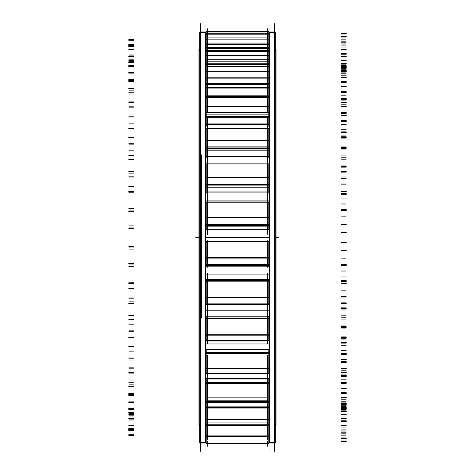 <?xml version="1.0" encoding="UTF-8"?>
<svg xmlns="http://www.w3.org/2000/svg" width="475" height="475" viewBox="0 0 475 475"><rect width="100%" height="100%" fill="white"/><g stroke="black" fill="none" stroke-linecap="round" stroke-linejoin="round"><path stroke-width="0.71" d="M205.052 31.973L200.414 31.973L205.052 31.973M205.052 443.027L200.414 443.027L205.052 443.027M205.752 54.708L206.162 54.708L205.752 54.708M268.838 54.708L269.248 54.708L268.838 54.708M206.162 48.569L206.162 48.123L268.838 48.123L269.248 48.135L268.838 48.135L268.838 48.569M205.752 66.91L206.162 66.91L205.752 66.91M268.838 66.91L269.248 66.91L268.838 66.91M205.752 85.672L206.162 85.672L205.752 85.672M268.838 85.672L269.248 85.672L268.838 85.672M205.752 110.265L206.162 110.265L205.752 110.265M268.838 110.265L269.248 110.265L268.838 110.265M205.752 139.751L206.162 139.751L205.752 139.751M268.838 139.751L269.248 139.751L268.838 139.751M205.752 172.995L206.162 172.995L205.752 172.995M268.838 172.995L269.248 172.995L268.838 172.995M205.752 302.005L206.162 302.005L205.752 302.005M268.838 302.005L269.248 302.005L268.838 302.005M205.752 335.249L206.162 335.249L205.752 335.249M268.838 335.249L269.248 335.249L268.838 335.249M205.752 364.735L206.162 364.735L205.752 364.735M268.838 364.735L269.248 364.735L268.838 364.735M205.752 389.328L206.162 389.328L205.752 389.328M268.838 389.328L269.248 389.328L268.838 389.328M205.752 408.09L206.162 408.09L205.752 408.09M268.838 408.09L269.248 408.09L268.838 408.09M205.752 420.292L206.162 420.292L205.752 420.292M268.838 420.292L269.248 420.292L268.838 420.292M274.586 31.973L269.948 31.973L274.586 31.973M274.586 443.027L269.948 443.027L274.586 443.027M205.752 428.949L206.162 428.949L205.752 428.949M268.838 428.949L269.248 428.949L268.838 428.949M205.752 46.051L206.162 46.051L205.752 46.051M268.838 46.051L269.248 46.051L268.838 46.051M205.752 426.865L206.162 426.865L205.752 426.865M268.838 426.865L269.248 426.865L268.838 426.865M205.752 417.507L206.162 417.507L205.752 417.507M268.838 417.507L269.248 417.507L268.838 417.507M205.752 401.233L269.248 401.233L205.752 401.233M205.752 378.664L269.248 378.664L205.752 378.664M205.752 350.669L206.162 350.669L205.752 350.669M268.838 350.669L269.248 350.669L268.838 350.669M205.752 318.327L206.162 318.327L205.752 318.327M268.838 318.327L269.248 318.327L268.838 318.327M205.752 282.88L206.162 282.88L205.752 282.88M268.838 282.88L269.248 282.88L268.838 282.88M205.752 245.688L206.162 245.688L205.752 245.688M268.838 245.688L269.248 245.688L268.838 245.688M205.752 229.312L269.248 229.312L205.752 229.312M205.752 192.12L269.248 192.12L205.752 192.12M205.752 156.673L269.248 156.673L205.752 156.673M205.752 124.331L269.248 124.331L205.752 124.331M205.752 96.336L269.248 96.336L205.752 96.336M205.752 73.767L206.162 73.767L205.752 73.767M268.838 73.767L269.248 73.767L268.838 73.767M205.752 57.493L206.162 57.493L205.752 57.493M268.838 57.493L269.248 57.493L268.838 57.493M207.367 378.943L267.633 378.836M207.367 349.683L267.633 349.683M207.367 191.775L207.367 192.945M207.367 187.197L267.633 187.197L267.633 192.945M207.367 150.201L207.367 158.139L207.367 150.201L267.633 150.201L267.633 158.139L267.633 150.201M207.367 117.141L207.367 126.386L207.367 117.141L267.633 117.141L267.633 126.386L267.633 117.141L207.367 117.141M207.367 97.47L207.367 67.337M267.633 97.47L267.633 88.884L207.367 88.884L267.633 88.884L267.633 97.47L267.633 67.337M205.752 442.623L199.708 442.623L199.708 443.027L199.708 31.973L199.708 32.377L205.752 32.377L205.752 443.027L199.708 443.027L205.752 443.027L205.752 442.623M205.052 451.25L205.052 23.75M269.248 50.647L268.838 50.647M206.162 50.647L205.752 50.647M269.248 51.496L268.838 51.496M206.162 51.496L205.752 51.496M269.248 47.441L268.838 47.441M206.162 47.441L205.752 47.441M275.292 50.439L276.07 50.439L276.07 425.647L275.292 425.647L276.07 425.647L276.07 424.561L275.292 424.561M199.708 50.439L198.93 50.439L198.93 49.353L199.708 49.353L198.93 49.353L199.708 49.353L198.93 49.353L198.93 425.647L198.93 424.561L199.708 424.561M269.948 451.25L269.948 23.75M275.292 442.623L269.248 442.623L269.248 443.027L269.248 31.973L269.248 32.377L275.292 32.377L275.292 443.027L269.248 443.027L275.292 443.027L275.292 442.623M274.586 451.25L274.586 23.75M269.248 428.913L268.838 428.913M206.162 428.913L205.752 428.913M269.248 429.649L268.838 429.649M206.162 429.649L205.752 429.649M200.414 451.25L200.414 23.75L200.414 451.25M201.341 318.131L201.341 154.892L201.341 318.131M269.248 45.351L268.838 45.351M206.162 45.351L205.752 45.351M269.248 46.087L268.838 46.087M206.162 46.087L205.752 46.087M269.248 427.559L268.838 427.559M206.162 427.559L205.752 427.559M269.248 423.504L268.838 423.504M206.162 423.504L205.752 423.504M269.248 424.353L268.838 424.353M206.162 424.353L205.752 424.353M269.248 418.166L268.838 418.166M206.162 418.166L205.752 418.166M269.248 410.94L268.838 410.94M206.162 410.94L205.752 410.94M269.248 411.878L268.838 411.878M206.162 411.878L205.752 411.878M269.248 401.832L205.752 401.832M269.248 391.715L268.838 391.715M206.162 391.715L205.752 391.715M269.248 392.7L268.838 392.7M206.162 392.7L205.752 392.7M269.248 379.181L268.838 379.181M206.162 379.181L205.752 379.181M269.248 366.563L268.838 366.563M206.162 366.563L205.752 366.563M269.248 367.561L268.838 367.561M206.162 367.561L205.752 367.561M269.248 351.084L268.838 351.084M206.162 351.084L205.752 351.084M269.248 336.454L268.838 336.454M206.162 336.454L205.752 336.454M269.248 351.239L268.838 351.239M206.162 351.239L205.752 351.239M269.248 337.422L268.838 337.422M206.162 337.422L205.752 337.422M269.248 318.624L268.838 318.624M206.162 318.624L205.752 318.624M269.248 302.539L268.838 302.539M206.162 302.539L205.752 302.539M269.248 318.963L268.838 318.963M206.162 318.963L205.752 318.963M269.248 303.442L268.838 303.442M206.162 303.442L205.752 303.442M269.248 283.047L268.838 283.047M206.162 283.047L205.752 283.047M269.248 266.125L268.838 266.125M206.162 266.125L205.752 266.125M269.248 283.563L268.838 283.563M206.162 283.563L205.752 283.563M269.248 266.926L205.752 266.926M269.248 245.717L268.838 245.717M206.162 245.717L205.752 245.717M269.248 228.612L268.838 228.612M206.162 228.612L205.752 228.612M269.248 246.388L268.838 246.388M206.162 246.388L205.752 246.388M269.248 229.283L205.752 229.283M269.248 208.074L268.838 208.074M206.162 208.074L205.752 208.074M269.248 191.437L268.838 191.437M206.162 191.437L205.752 191.437M269.248 208.875L268.838 208.875M206.162 208.875L205.752 208.875M269.248 191.953L205.752 191.953M269.248 171.558L268.838 171.558M206.162 171.558L205.752 171.558M269.248 156.037L268.838 156.037M206.162 156.037L205.752 156.037M269.248 172.461L268.838 172.461M206.162 172.461L205.752 172.461M269.248 156.376L205.752 156.376M269.248 137.578L268.838 137.578M206.162 137.578L205.752 137.578M269.248 123.761L268.838 123.761M206.162 123.761L205.752 123.761M269.248 138.546L268.838 138.546M206.162 138.546L205.752 138.546M269.248 123.916L205.752 123.916M269.248 107.439L268.838 107.439M206.162 107.439L205.752 107.439M269.248 108.437L268.838 108.437M206.162 108.437L205.752 108.437M269.248 95.819L205.752 95.819M269.248 82.3L268.838 82.3M206.162 82.3L205.752 82.3M269.248 83.285L268.838 83.285M206.162 83.285L205.752 83.285M269.248 73.168L268.838 73.168M206.162 73.168L205.752 73.168M269.248 63.122L268.838 63.122M206.162 63.122L205.752 63.122M269.248 64.06L268.838 64.06M206.162 64.06L205.752 64.06M269.248 56.834L268.838 56.834M206.162 56.834L205.752 56.834M267.633 28.738L267.633 31.392L207.367 31.392L207.367 28.738M206.162 443.608L206.162 436.371L268.838 436.371L268.838 443.608L206.162 443.608M207.367 446.262L207.367 440.966M268.838 436.139L268.838 435.112L206.162 435.112L206.162 436.139L268.838 436.371M268.838 436.697L206.162 436.697M267.633 446.262L267.633 440.966M267.633 440.01L267.633 422.067L207.367 422.067L207.367 440.01M206.162 435.177L206.162 425.618L268.838 425.618L268.838 435.177M268.838 425.618L268.838 424.81L206.162 424.81L206.162 425.618M268.838 425.992L206.162 425.992M206.162 422.067L206.162 424.983L268.838 424.983L268.838 422.049L206.162 422.067M267.633 425.974L267.633 400.953L207.367 400.953L207.367 425.974M206.162 419.603L268.838 419.603L268.838 422.049L206.162 422.049L206.162 419.603M206.162 419.758L206.162 407.639L268.838 407.639L268.838 419.758M268.838 407.639L268.838 406.873L206.162 406.873L206.162 407.639M268.838 408.043L206.162 408.043M206.162 402.77L268.838 402.77L268.838 407.027L206.162 407.027L206.162 402.77M268.838 402.438L268.838 402.931L206.162 402.931L206.162 402.438M267.633 404.7L267.633 373.611L207.367 373.611L207.367 404.7M268.838 400.87L206.162 400.953L268.838 400.87L268.838 397.094L206.162 397.094L206.162 400.87M206.162 397.338L206.162 383.117L268.838 383.117L268.838 397.338M268.838 382.423L268.838 383.117M268.838 383.545L206.162 383.545M206.162 382.423L206.162 383.117M206.162 378.943L268.838 378.943L268.838 382.553L206.162 382.553L206.162 378.943M206.162 379.08L206.162 378.676L268.838 378.676L268.838 379.08M207.367 376.996L207.367 355.08M268.838 373.409L206.162 373.611L268.838 373.409L268.838 368.452L206.162 368.452L206.162 373.409M206.162 368.772L268.838 368.772L268.838 353.002L206.162 353.002L206.162 368.772M268.838 352.408L268.838 353.002M268.838 353.43L206.162 353.43M206.162 352.408L206.162 353.002M206.162 349.683L268.838 349.683L268.838 352.509L206.162 352.509L206.162 349.683M206.162 349.79L268.838 349.79M267.633 376.996L267.633 355.08M207.367 304.214L207.367 343.93M268.838 340.539L206.162 340.539L206.162 341.074L268.838 341.074L268.838 340.539M206.162 334.78L268.838 334.78L268.838 340.729L206.162 340.729L206.162 334.78M206.162 335.16L268.838 335.16L268.838 318.446L206.162 318.446L206.162 335.16M268.838 317.977L268.838 318.446M268.838 318.862L206.162 318.862M206.162 317.977L206.162 318.446M206.162 316.107L268.838 316.107L268.838 318.042L206.162 318.042L206.162 316.107M206.162 316.184L268.838 316.184M267.633 304.214L267.633 343.93M207.367 273.303L207.367 306.773M268.838 304.564L268.838 303.869L206.162 303.869L206.162 304.564M206.162 297.368L268.838 297.368L268.838 304.083L206.162 304.083L206.162 297.368M206.162 297.801L268.838 297.801L268.838 280.778L206.162 280.778L206.162 297.801M268.838 280.452L268.838 280.778M268.838 281.164L206.162 281.164M206.162 280.452L206.162 280.778M206.162 279.514L268.838 279.514L268.838 280.482L206.162 280.482L206.162 279.514L268.838 279.514M267.633 273.303L267.633 306.773M207.367 267.241L207.367 240.73M206.162 266.582L206.162 265.62L267.633 265.596M268.838 266.582L268.838 265.62L207.367 265.596M268.838 264.646L206.162 264.646L206.162 265.602L268.838 265.602L268.838 264.646M206.162 257.652L268.838 257.652L268.838 264.872L206.162 264.872L206.162 257.652M206.162 258.121L268.838 258.121L268.838 241.454L206.162 241.454L206.162 258.121M268.838 241.454L206.162 241.454M268.838 241.793L206.162 241.793M267.633 267.241L267.633 240.73M207.367 234.282L207.367 200.319M206.162 229.473L206.162 226.165L268.838 226.165L206.162 226.171L206.162 225.518L268.838 225.518L268.838 229.473M268.838 225.554L268.838 224.378L206.162 224.378L206.162 225.554M206.162 217.164L268.838 217.164L268.838 224.616L206.162 224.616L206.162 217.164M206.162 217.645L268.838 217.645L268.838 201.911L206.162 201.911L206.162 217.645M267.633 234.282L267.633 200.319M207.367 201.442L207.367 161.34M206.162 192.945L206.162 187.067M268.838 192.945L268.838 187.197L206.162 187.197M206.162 185.897L268.838 185.897L268.838 187.138L206.162 187.138L206.162 185.897M268.838 185.968L268.838 184.615L206.162 184.615L206.162 185.968M206.162 177.46L268.838 177.46L268.838 184.852L206.162 184.852L206.162 177.46M206.162 177.941L268.838 177.941L268.838 163.857L206.162 163.857L206.162 177.941M267.633 201.442L267.633 161.34M207.367 163.857L207.367 125.287M206.162 158.139L206.162 149.946M268.838 158.139L268.838 150.201L206.162 150.201M206.162 148.259L268.838 148.259L268.838 150.053L206.162 150.053L206.162 148.259M268.838 148.36L268.838 146.888L206.162 146.888L206.162 148.36M206.162 140.06L268.838 140.06L268.838 147.107L206.162 147.107L206.162 140.06M206.162 140.517L268.838 140.517L268.838 128.571L206.162 128.571L206.162 140.517M267.633 163.857L267.633 125.287M207.367 111.963L207.367 93.545M206.162 126.386L206.162 116.791M268.838 126.386L268.838 116.791M206.162 116.607L206.162 117.236L268.838 117.236L268.838 116.607L206.162 116.607L206.162 116.191M268.838 116.191L268.838 116.607M206.162 114.053L268.838 114.053L268.838 116.327L206.162 116.327L206.162 114.053M268.838 114.178L268.838 112.64L206.162 112.64L206.162 114.178M206.162 106.406L268.838 106.406L268.838 112.842L206.162 112.842L206.162 106.406M268.838 97.47L206.162 97.47L206.162 106.827L268.838 106.827L268.838 88.54M268.838 97.5L206.162 97.5M267.633 111.963L267.633 93.545M206.162 97.47L206.162 88.54M268.838 87.673L206.162 87.697L268.838 87.703L268.838 87.097L206.162 87.097L206.162 88.973L268.838 88.973L268.838 87.436M206.162 84.586L268.838 84.586L268.838 87.252L206.162 87.252L206.162 84.586M268.838 83.19L206.162 83.19L206.162 84.74L268.838 84.74L268.838 83.19M206.162 77.787L268.838 77.787L268.838 83.362L206.162 83.362L206.162 77.787M206.162 66.019L206.162 78.155L268.838 78.155L268.838 66.019M267.633 47.666L267.633 71.677L207.367 71.677L207.367 47.666M206.162 64.677L268.838 64.677L268.838 66.417L206.162 66.417L206.162 64.677L268.838 64.677L206.162 64.594L268.838 64.588L268.838 63.787L206.162 63.787L206.162 64.683M206.162 61.002L268.838 61.002L268.838 63.959L206.162 63.959L206.162 61.002M268.838 59.672L268.838 61.168L206.162 61.168L206.162 59.672M206.162 55.314L268.838 55.314L268.838 59.814L206.162 59.814L206.162 55.314M206.162 55.605L206.162 50.439L268.838 50.439L268.838 55.605M267.633 35.292L267.633 51.644L207.367 51.644L207.367 35.292M206.162 50.439L206.162 48.527L268.838 48.527L268.838 50.439M268.838 47.15L206.162 47.15L206.162 48.165L268.838 48.147L268.838 47.15M206.162 44.193L268.838 44.193L268.838 47.328L206.162 47.328L206.162 44.193M268.838 42.988L268.838 44.377L206.162 44.377L206.162 42.988M206.162 39.835L268.838 39.835L268.838 43.088L206.162 43.088L206.162 39.835M206.162 40.048L206.162 38.042L268.838 38.042L268.838 40.048M267.633 30.507L267.633 38.042L207.367 38.042L207.367 30.507M268.838 38.042L206.162 38.042M206.162 34.818L268.838 34.818L268.838 38.012L206.162 38.012L206.162 34.818M268.838 33.778L268.838 35.002L206.162 35.002L206.162 33.778M206.162 31.95L268.838 31.95L268.838 33.832L206.162 33.832L206.162 31.95M206.162 32.08L206.162 31.392L268.838 31.392L268.838 32.08M205.752 51.33L206.162 51.33M268.838 51.33L269.248 51.33M205.752 423.67L206.162 423.67M268.838 423.67L269.248 423.67M205.752 411.243L206.162 411.243M268.838 411.243L269.248 411.243M205.752 392.136L206.162 392.136M268.838 392.136L269.248 392.136M205.752 367.086L206.162 367.086M268.838 367.086L269.248 367.086M205.752 337.054L206.162 337.054M268.838 337.054L269.248 337.054M205.752 303.198L206.162 303.198M268.838 303.198L269.248 303.198M205.752 266.819L269.248 266.819M205.752 208.181L206.162 208.181M268.838 208.181L269.248 208.181M205.752 171.802L206.162 171.802M268.838 171.802L269.248 171.802M205.752 137.946L206.162 137.946M268.838 137.946L269.248 137.946M205.752 107.914L206.162 107.914M268.838 107.914L269.248 107.914M205.752 82.864L206.162 82.864M268.838 82.864L269.248 82.864M205.752 63.757L206.162 63.757M268.838 63.757L269.248 63.757M278.297 237.5L276.07 237.5L278.297 237.5M205.752 31.973L199.708 31.973L205.752 31.973M198.93 237.5L195.777 237.5L198.93 237.5M269.248 274.882L205.752 274.882M276.07 49.353L275.292 49.353L276.07 49.353M275.292 31.973L269.248 31.973L275.292 31.973M269.248 237.5L205.752 237.5M269.248 200.118L205.752 200.118M269.248 164.172L268.838 164.172M206.162 164.172L205.752 164.172M269.248 131.041L268.838 131.041M206.162 131.041L205.752 131.041M269.248 102L268.838 102M206.162 102L205.752 102M269.248 78.173L268.838 78.173M206.162 78.173L205.752 78.173M269.248 60.468L268.838 60.468M206.162 60.468L205.752 60.468M269.248 49.56L268.838 49.56M206.162 49.56L205.752 49.56M269.248 425.44L268.838 425.44M206.162 425.44L205.752 425.44M269.248 414.532L268.838 414.532M206.162 414.532L205.752 414.532M269.248 396.827L268.838 396.827M206.162 396.827L205.752 396.827M269.248 373L268.838 373M206.162 373L205.752 373M269.248 343.959L205.752 343.959M269.248 310.828L205.752 310.828M346.198 64.855L341.561 64.855M128.802 56.412L133.439 56.412M128.802 39.342L133.439 39.342M346.198 36.504L341.561 36.504M346.198 33.553L341.561 33.553M346.198 39.128L341.561 39.128M346.198 43.973L341.561 43.973M128.802 46.544L133.439 46.544M128.802 56.685L133.439 56.685M346.198 68.768L341.561 68.768M346.198 69.231L341.561 69.231M346.198 70.627L341.561 70.627M128.802 61.756L133.439 61.756M128.802 45.57L133.439 45.57M346.198 42.797L341.561 42.797M346.198 40.031L341.561 40.031M346.198 49.655L341.561 49.655M346.198 54.215L341.561 54.215M128.802 55.907L133.439 55.907M128.802 65.336L133.439 65.336M346.198 77.496L341.561 77.496M346.198 77.71L341.561 77.71M346.198 82.804L341.561 82.804M128.802 73.857L133.439 73.857M128.802 59.179L133.439 59.179M346.198 56.578L341.561 56.578M346.198 54.091L341.561 54.091M346.198 67.403L341.561 67.403M346.198 71.499L341.561 71.499M128.802 72.253L133.439 72.253M128.802 80.607L133.439 80.607M346.198 92.376L341.561 92.376M346.198 92.334L341.561 92.334M346.198 100.932L341.561 100.932M128.802 92.245L133.439 92.245M128.802 79.64L133.439 79.64M346.198 77.312L341.561 77.312M346.198 75.204L341.561 75.204M346.198 91.687L341.561 91.687M346.198 95.16L341.561 95.16M128.802 94.952L133.439 94.952M128.802 101.911L133.439 101.911M346.198 112.83L341.561 112.83M346.198 112.533L341.561 112.533M346.198 124.308L341.561 124.308L346.198 124.296M128.802 116.215L133.439 116.215M128.802 106.168L133.439 106.168M346.198 104.203L341.561 104.203M346.198 102.552L341.561 102.552M346.198 121.576L341.561 121.576M128.802 123.126L133.439 123.126M128.802 128.422L133.439 128.422M346.198 138.077L341.561 138.077M346.198 137.536L341.561 137.536M346.198 152.03L341.561 152.03M128.802 144.851L133.439 144.851M128.802 137.738L133.439 137.738M346.198 136.218L341.561 136.218M346.198 135.084L341.561 135.084M346.198 155.919L341.561 155.919M346.198 157.783L341.561 157.783M128.802 155.693L133.439 155.693M128.802 159.125L133.439 159.125M346.198 167.141L341.561 167.141M346.198 166.381L341.561 166.381M346.198 183.035L341.561 183.035M128.802 177.038L133.439 177.038M128.802 173.143L133.439 173.143M346.198 172.122L341.561 172.122M346.198 171.552L341.561 171.552M346.198 193.396L341.561 193.396M346.198 194.328L341.561 194.328M128.802 191.407L133.439 191.407M128.802 192.838L133.439 192.838M346.198 198.912L341.561 198.912M346.198 197.962L341.561 197.962M346.198 216.137L341.561 216.137M128.802 211.559L133.439 211.559M128.802 211.025L133.439 211.025M346.198 210.538L341.561 210.538L346.198 210.556M346.198 232.572L341.561 232.572M346.198 232.536L341.561 232.536M128.802 228.891L133.439 228.891M128.802 228.267L133.439 228.267M346.198 232.162L341.561 232.162M346.198 231.058L341.561 231.058M346.198 250.064L341.561 250.064M128.802 247.071L133.439 247.071M128.802 249.921L133.439 249.921M346.198 249.993L341.561 249.993M346.198 250.598L341.561 250.598M346.198 271.932L341.561 271.932M346.198 270.934L341.561 270.934M128.802 266.707L133.439 266.707M128.802 264.053L133.439 264.053M346.198 265.62L341.561 265.62M346.198 264.403L341.561 264.403M346.198 283.498L341.561 283.498M128.802 282.215L133.439 282.215M128.802 288.343L133.439 288.343M346.198 288.96L341.561 288.96M346.198 290.136L341.561 290.136M346.198 309.973L341.561 309.973M346.198 308.043L341.561 308.043M128.802 303.394L133.439 303.394M128.802 298.817L133.439 298.817M346.198 297.997L341.561 297.997M346.198 296.709L341.561 296.709M346.198 315.174L341.561 315.174M128.802 315.637L133.439 315.637M128.802 324.811L133.439 324.811M346.198 325.957L341.561 325.957M346.198 327.649L341.561 327.649M346.198 345.224L341.561 345.224M346.198 342.445L341.561 342.445M128.802 337.559L133.439 337.559M128.802 331.229L133.439 331.229M346.198 328.053L341.561 328.053M346.198 326.747L341.561 326.747M346.198 343.858L341.561 343.858M128.802 346.061L133.439 346.061M128.802 357.918L133.439 357.918M346.198 359.551L341.561 359.551M346.198 361.695L341.561 361.695M346.198 376.337L341.561 376.337M346.198 372.816L341.561 372.816M128.802 367.87L133.439 367.87M128.802 360.038L133.439 360.038M346.198 354.623L341.561 354.623M346.198 353.353L341.561 353.353M346.198 368.457L341.561 368.457M128.802 372.317L133.439 372.317M128.802 386.407L133.439 386.407M346.198 388.461L341.561 388.461M346.198 390.973L341.561 390.973M346.198 402.117L341.561 402.117M346.198 397.985L341.561 397.985M128.802 393.175L133.439 393.175M128.802 384.133L133.439 384.133M346.198 376.693L341.561 376.693M346.198 375.505L341.561 375.505M346.198 388.027L341.561 388.027M128.802 393.383L133.439 393.383M128.802 409.165L133.439 409.165M346.198 411.564L341.561 411.564M346.198 414.348L341.561 414.348M346.198 421.568L341.561 421.568M346.198 416.985L341.561 416.985M128.802 412.502L133.439 412.502M128.802 402.598L133.439 402.598M346.198 393.419L341.561 393.419M346.198 392.356L341.561 392.356M346.198 401.808L341.561 401.808M128.802 408.464L133.439 408.464M128.802 425.327L133.439 425.327M346.198 427.981L341.561 427.981M346.198 430.932L341.561 430.932M346.198 433.948L341.561 433.948M346.198 429.091L341.561 429.091M128.802 425.095L133.439 425.095M128.802 414.717L133.439 414.717M346.198 404.148L341.561 404.148M346.198 403.251L341.561 403.251M346.198 409.278L341.561 409.278M128.802 416.973L133.439 416.973M128.802 434.275L133.439 434.275M346.198 437.071L341.561 437.071M346.198 440.082L341.561 440.082M346.198 438.775L341.561 438.775M346.198 433.829L341.561 433.829M128.802 430.487L133.439 430.487M128.802 420.025L133.439 420.025M346.198 408.476L341.561 408.476M346.198 407.782L341.561 407.782M267.633 436.632L207.367 436.632L267.633 436.632M346.198 410.145L341.561 410.145M128.802 418.588L133.439 418.588M128.802 435.658L133.439 435.658M346.198 438.496L341.561 438.496M346.198 441.447L341.561 441.447M346.198 435.872L341.561 435.872M268.838 436.632L206.162 436.632M346.198 431.027L341.561 431.027M128.802 428.456L133.439 428.456M128.802 418.315L133.439 418.315M346.198 406.232L341.561 406.232M346.198 405.769L341.561 405.769M267.633 436.121L207.367 436.121L267.633 436.121M207.367 435.136L267.633 435.136L207.367 435.136M267.633 425.915L207.367 425.915L267.633 425.915M267.633 424.893L207.367 424.893L267.633 424.893M346.198 404.373L341.561 404.373M128.802 413.244L133.439 413.244M128.802 429.43L133.439 429.43M346.198 432.202L341.561 432.202M346.198 434.969L341.561 434.969M346.198 425.345L341.561 425.345M268.838 425.915L206.162 425.915M346.198 420.785L341.561 420.785M128.802 419.093L133.439 419.093M128.802 409.664L133.439 409.664M346.198 397.504L341.561 397.504M346.198 397.29L341.561 397.29M267.633 422.002L207.367 422.002L267.633 422.002M207.367 419.651L267.633 419.651L207.367 419.651M267.633 407.96L207.367 407.96L267.633 407.96M267.633 406.944L207.367 406.944L267.633 406.944M267.633 402.848L207.367 402.848L267.633 402.848M346.198 392.196L341.561 392.196M128.802 401.143L133.439 401.143M128.802 415.821L133.439 415.821M346.198 418.422L341.561 418.422M346.198 420.909L341.561 420.909M346.198 407.598L341.561 407.598M268.838 407.96L206.162 407.96M346.198 403.501L341.561 403.501M268.838 402.848L206.162 402.848M128.802 402.747L133.439 402.747M128.802 394.392L133.439 394.392M346.198 382.624L341.561 382.624M346.198 382.666L341.561 382.666M267.633 400.799L207.367 400.799L267.633 400.799M207.367 397.165L267.633 397.165L207.367 397.165M267.633 383.456L207.367 383.456L267.633 383.456M267.633 382.488L207.367 382.488L267.633 382.488M267.633 379.014L207.367 379.014L267.633 379.014M346.198 374.068L341.561 374.068M128.802 382.755L133.439 382.755M128.802 395.36L133.439 395.36M346.198 397.688L341.561 397.688M346.198 399.796L341.561 399.796M346.198 383.313L341.561 383.313M268.838 383.456L206.162 383.456M346.198 379.84L341.561 379.84M268.838 379.014L206.162 379.014M128.802 380.048L133.439 380.048M128.802 373.089L133.439 373.089M346.198 362.17L341.561 362.17M346.198 362.467L341.561 362.467M267.633 373.314L207.367 373.314L267.633 373.314M207.367 368.547L267.633 368.547L207.367 368.547M267.633 353.341L207.367 353.341L267.633 353.341M267.633 352.456L207.367 352.456L267.633 352.456M267.633 349.737L207.367 349.737L267.633 349.737M346.198 350.692L341.561 350.692L346.198 350.704M128.802 358.785L133.439 358.785M128.802 368.832L133.439 368.832M346.198 370.797L341.561 370.797M346.198 372.447L341.561 372.447M346.198 353.424L341.561 353.424M268.838 353.341L206.162 353.341M268.838 349.737L206.162 349.737M128.802 351.874L133.439 351.874M128.802 346.578L133.439 346.578M346.198 336.923L341.561 336.923M346.198 337.464L341.561 337.464M267.633 340.617L207.367 340.617L267.633 340.617M207.367 334.893L267.633 334.893L207.367 334.893M267.633 318.772L207.367 318.772L267.633 318.772M267.633 318.007L207.367 318.007L267.633 318.007M267.633 316.148L207.367 316.148L267.633 316.148M346.198 322.97L341.561 322.97M128.802 330.149L133.439 330.149M128.802 337.262L133.439 337.262M346.198 338.782L341.561 338.782M346.198 339.916L341.561 339.916M346.198 319.081L341.561 319.081M268.838 318.772L206.162 318.772M346.198 317.217L341.561 317.217M268.838 316.148L206.162 316.148M128.802 319.307L133.439 319.307M128.802 315.875L133.439 315.875M346.198 307.859L341.561 307.859M346.198 308.619L341.561 308.619M267.633 303.952L207.367 303.952L267.633 303.952M207.367 297.493L267.633 297.493L207.367 297.493M267.633 281.081L207.367 281.081L267.633 281.081M267.633 280.464L207.367 280.464L267.633 280.464M267.633 279.532L207.367 279.532L267.633 279.532M346.198 291.965L341.561 291.965M128.802 297.962L133.439 297.962M128.802 301.857L133.439 301.857M346.198 302.878L341.561 302.878M346.198 303.448L341.561 303.448M346.198 281.604L341.561 281.604M268.838 281.081L206.162 281.081M346.198 280.672L341.561 280.672M268.838 279.532L206.162 279.532M128.802 283.593L133.439 283.593M128.802 282.162L133.439 282.162M346.198 276.088L341.561 276.088M346.198 277.038L341.561 277.038M267.633 265.602L207.367 265.62L267.633 265.602M267.633 264.735L207.367 264.735L267.633 264.735M207.367 257.794L267.633 257.794L207.367 257.794M267.633 241.716L207.367 241.716L267.633 241.716M346.198 258.863L341.561 258.863M128.802 263.441L133.439 263.441M128.802 263.975L133.439 263.975M346.198 264.462L341.561 264.462L346.198 264.444M346.198 242.428L341.561 242.428M268.838 241.716L206.162 241.716M346.198 242.464L341.561 242.464M128.802 246.109L133.439 246.109M128.802 246.733L133.439 246.733M346.198 242.838L341.561 242.838M346.198 243.942L341.561 243.942M267.633 225.536L207.367 225.536L267.633 225.536M267.633 226.148L207.367 226.148M267.633 224.467L207.367 224.467L267.633 224.467M207.367 217.307L267.633 217.307L207.367 217.307M267.633 202.19L207.367 202.19L267.633 202.19M346.198 224.936L341.561 224.936M128.802 227.929L133.439 227.929M128.802 225.079L133.439 225.079M346.198 225.007L341.561 225.007M346.198 224.402L341.561 224.402M268.838 225.536L206.162 225.536M346.198 203.068L341.561 203.068M268.838 202.19L206.162 202.19M346.198 204.066L341.561 204.066M128.802 208.293L133.439 208.293M128.802 210.947L133.439 210.947M346.198 209.38L341.561 209.38M346.198 210.597L341.561 210.597M267.633 185.933L207.367 185.933L267.633 185.933M267.633 187.102L207.367 187.102L267.633 187.102M267.633 184.71L207.367 184.71L267.633 184.71M207.367 177.602L267.633 177.602L207.367 177.602M267.633 164.023L207.367 164.023L267.633 164.023M267.633 187.197L267.633 191.775M346.198 191.502L341.561 191.502M128.802 192.785L133.439 192.785M128.802 186.657L133.439 186.657M346.198 186.04L341.561 186.04M346.198 184.864L341.561 184.864M268.838 185.933L206.162 185.933M346.198 165.027L341.561 165.027M268.838 164.023L206.162 164.023M346.198 166.957L341.561 166.957M128.802 171.606L133.439 171.606M128.802 176.183L133.439 176.183M346.198 177.003L341.561 177.003M346.198 178.291L341.561 178.291M267.633 148.313L207.367 148.313L267.633 148.313M267.633 149.999L207.367 149.999L267.633 149.999M267.633 146.971L207.367 146.971L267.633 146.971M207.367 140.196L267.633 140.196L207.367 140.196M267.633 128.678L207.367 128.678L267.633 128.678M346.198 159.826L341.561 159.826M128.802 159.362L133.439 159.362M128.802 150.189L133.439 150.189M346.198 149.043L341.561 149.043M346.198 147.351L341.561 147.351M268.838 148.313L206.162 148.313M346.198 129.776L341.561 129.776M268.838 128.678L206.162 128.678M346.198 132.555L341.561 132.555M128.802 137.441L133.439 137.441M128.802 143.771L133.439 143.771M346.198 146.947L341.561 146.947M346.198 148.253L341.561 148.253M267.633 114.119L207.367 114.119L267.633 114.119M267.633 116.262L207.367 116.262L267.633 116.262M267.633 112.718L207.367 112.718L267.633 112.718M207.367 106.531L267.633 106.531L207.367 106.531M267.633 97.512L207.367 97.512L267.633 97.512M346.198 131.142L341.561 131.142M128.802 128.939L133.439 128.939M128.802 117.082L133.439 117.082M206.162 117.141L268.838 117.141M346.198 115.449L341.561 115.449M346.198 113.305L341.561 113.305M268.838 114.119L206.162 114.119M346.198 98.663L341.561 98.663M346.198 102.184L341.561 102.184M128.802 107.13L133.439 107.13M128.802 114.962L133.439 114.962M346.198 120.377L341.561 120.377M346.198 121.647L341.561 121.647M267.633 84.663L207.367 84.663L267.633 84.663M267.633 87.18L207.367 87.18L267.633 87.18M267.633 83.256L207.367 83.256L267.633 83.256M207.367 77.894L267.633 77.894L207.367 77.894M346.198 106.543L341.561 106.543M128.802 102.683L133.439 102.683M128.802 88.593L133.439 88.593M206.162 88.884L268.838 88.884M346.198 86.539L341.561 86.539M346.198 84.028L341.561 84.028M268.838 84.663L206.162 84.663M346.198 72.883L341.561 72.883M346.198 77.015L341.561 77.015M128.802 81.825L133.439 81.825M128.802 90.867L133.439 90.867M346.198 98.307L341.561 98.307M346.198 99.495L341.561 99.495M207.367 66.334L267.633 66.334L207.367 66.334M267.633 64.594L207.367 64.594L267.633 64.594M207.367 64.677L267.633 64.677L207.367 64.677M267.633 61.085L207.367 61.085L267.633 61.085M267.633 63.87L207.367 63.87L267.633 63.87M267.633 59.725L207.367 59.725L267.633 59.725M207.367 55.397L267.633 55.397L207.367 55.397M346.198 86.972L341.561 86.972M128.802 81.617L133.439 81.617M128.802 65.835L133.439 65.835M206.162 66.334L268.838 66.334M346.198 63.436L341.561 63.436M346.198 60.652L341.561 60.652M268.838 61.085L206.162 61.085M346.198 53.432L341.561 53.432M346.198 58.015L341.561 58.015M128.802 62.498L133.439 62.498M128.802 72.402L133.439 72.402M346.198 81.581L341.561 81.581M346.198 82.644L341.561 82.644M207.367 50.368L267.633 50.368L207.367 50.368M267.633 48.147L207.367 48.147L267.633 48.147M207.367 48.545L267.633 48.545L207.367 48.545M267.633 44.288L207.367 44.288L267.633 44.288M267.633 47.239L207.367 47.239L267.633 47.239M267.633 43.023L207.367 43.023L267.633 43.023M207.367 39.894L267.633 39.894L207.367 39.894M346.198 73.192L341.561 73.192M128.802 66.536L133.439 66.536M128.802 49.673L133.439 49.673M206.162 50.368L268.838 50.368M346.198 47.019L341.561 47.019M346.198 44.068L341.561 44.068M268.838 44.288L206.162 44.288M346.198 41.052L341.561 41.052M346.198 45.909L341.561 45.909M128.802 49.905L133.439 49.905M128.802 60.283L133.439 60.283M346.198 70.852L341.561 70.852M346.198 71.749L341.561 71.749M267.633 34.913L207.367 34.913L267.633 34.913M267.633 37.917L207.367 37.917L267.633 37.917M267.633 33.796L207.367 33.796L267.633 33.796M207.367 31.991L267.633 31.991L207.367 31.991M346.198 65.722L341.561 65.722M128.802 58.027L133.439 58.027M128.802 40.725L133.439 40.725M346.198 37.929L341.561 37.929M346.198 34.918L341.561 34.918M268.838 34.913L206.162 34.913M346.198 36.225L341.561 36.225M346.198 41.171L341.561 41.171M128.802 44.513L133.439 44.513M128.802 54.975L133.439 54.975M346.198 66.524L341.561 66.524M346.198 67.218L341.561 67.218M267.633 443.608L207.367 443.608M267.633 443.05L207.367 443.05M207.367 402.343L267.633 402.343M207.367 341.074L267.633 341.074M207.367 316.059L267.633 316.059M207.367 304.606L267.633 304.606M207.367 279.514L267.633 279.514M207.367 201.911L267.633 201.911M207.367 116.607L267.633 116.607M207.367 87.697L267.633 87.697M199.708 425.647L198.93 425.647L199.708 425.647M206.162 443.05L268.838 443.05M268.838 402.343L206.162 402.343M268.838 304.606L206.162 304.606M268.838 201.911L206.162 201.911M206.162 71.677L268.838 71.677M206.162 51.644L268.838 51.644"/></g></svg>
